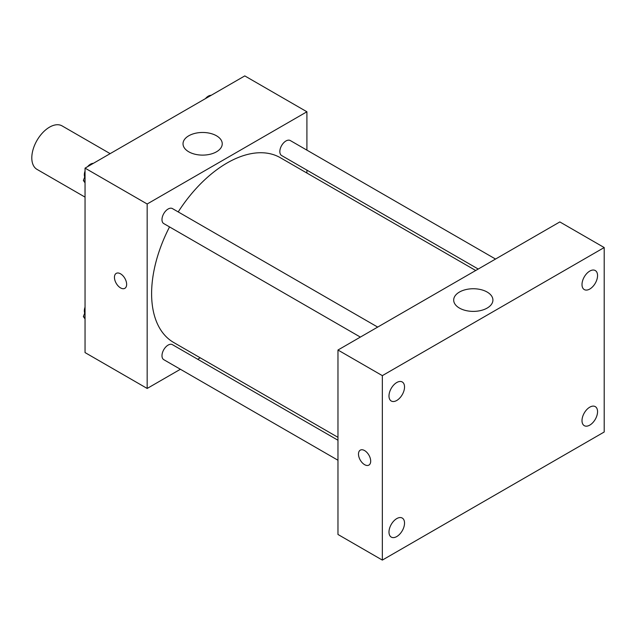 <?xml version="1.0" encoding="UTF-8"?>
<svg xmlns="http://www.w3.org/2000/svg" width="636" height="636" viewBox="0 0 636 636"><rect width="100%" height="100%" fill="white"/><g stroke="black" fill="none" stroke-linecap="round" stroke-linejoin="round"><path stroke-width="0.95" d="M110.147 153.642L62.097 125.904A25.098 14.493 120 0 0 42.755 132.63A25.098 14.493 120 0 0 31.8 157.887A25.098 14.493 120 0 0 36.999 169.375L85.049 197.12M180.393 369.27L147.17 388.453L85.049 352.583L85.049 168.135L244.788 75.907L306.91 111.777L306.91 150.144M200.229 357.814L197.716 359.268M169.542 226.917A106.681 61.589 120 0 0 151.607 293.665A106.681 61.589 120 0 0 173.7 342.502L337.97 437.337M475.704 270.499L280.373 157.728A106.681 61.589 120 0 0 178.207 211.915M306.91 170.138L306.91 173.048M147.17 388.453L147.17 203.997L306.91 111.777M495.539 259.051L290.294 140.548A8.658 5.001 120 0 0 283.616 142.869A8.658 5.001 120 0 0 279.84 151.583A8.658 5.001 120 0 0 281.637 155.55L478.216 269.044M337.97 440.239L172.443 344.672A8.658 5.001 120 0 0 165.765 346.994A8.658 5.001 120 0 0 161.989 355.707A8.658 5.001 120 0 0 163.778 359.674L337.97 460.241M360.366 337.088L163.778 223.594A8.658 5.001 -60 0 1 163.778 213.593A8.658 5.001 -60 0 1 172.443 208.592L377.689 327.087M147.17 203.997L85.049 168.135M188.765 151.805A19.613 11.321 180 0 1 183.025 143.8A19.613 11.321 180 0 1 202.63 132.471A19.613 11.321 180 0 1 222.242 143.8A19.613 11.321 180 0 1 210.134 154.254A19.613 11.321 180 0 1 188.765 151.805M126.644 284.379A8.626 4.985 60 0 1 124.855 288.323A8.626 4.985 60 0 1 116.229 283.346A8.626 4.985 60 0 1 116.229 273.385A8.626 4.985 60 0 1 122.875 275.69A8.626 4.985 60 0 1 126.644 284.379M124.863 288.323A8.626 4.985 60 0 1 116.237 283.346A8.626 4.985 60 0 1 116.229 273.377M337.97 534.471L337.97 350.023L559.831 221.932L604.2 247.547L604.2 432.003L382.339 560.093L337.97 534.471M382.339 560.093L382.339 375.638L337.97 350.023M370.693 461.14A8.626 4.985 60 0 1 368.904 465.091A8.626 4.985 60 0 1 360.278 460.106A8.626 4.985 60 0 1 360.278 450.145A8.626 4.985 60 0 1 366.924 452.458A8.626 4.985 60 0 1 370.693 461.14M382.339 375.638L604.2 247.547M487.168 308.07A19.613 11.321 180 0 1 465.798 310.527A19.613 11.321 180 0 1 453.691 300.065A19.613 11.321 180 0 1 473.303 288.744A19.613 11.321 180 0 1 492.916 300.065A19.613 11.321 180 0 1 487.168 308.07M589.779 271.079A10.995 6.344 120 0 0 582.004 284.546A10.995 6.344 120 0 0 584.285 289.579A10.995 6.344 120 0 0 595.28 283.235A10.995 6.344 120 0 0 595.272 270.538A10.995 6.344 120 0 0 589.779 271.079M396.761 382.522A10.995 6.344 120 0 0 388.986 395.982A10.995 6.344 120 0 0 391.267 401.022A10.995 6.344 120 0 0 402.254 394.67A10.995 6.344 120 0 0 402.254 381.974A10.995 6.344 120 0 0 396.761 382.522M396.761 518.602A10.995 6.344 120 0 0 388.986 532.07A10.995 6.344 120 0 0 391.267 537.102A10.995 6.344 120 0 0 402.254 530.758A10.995 6.344 120 0 0 402.254 518.062A10.995 6.344 120 0 0 396.761 518.602M589.779 407.167A10.995 6.344 120 0 0 582.004 420.635A10.995 6.344 120 0 0 584.285 425.667A10.995 6.344 120 0 0 595.28 419.315A10.995 6.344 120 0 0 595.272 406.619A10.995 6.344 120 0 0 589.779 407.167M368.904 465.091A8.626 4.985 60 0 1 360.278 460.106A8.626 4.985 60 0 1 360.278 450.145M85.049 182.866L83.372 180.473L85.049 176.156M89.056 165.821L100.798 159.04M85.049 181.443L83.372 180.473M85.049 171.076A8.658 5.001 120 0 0 84.334 174.797A8.658 5.001 120 0 0 84.715 177.015M93.055 163.357A8.658 5.001 120 0 0 87.601 166.664M206.907 97.777L218.649 91.004M210.906 95.313A8.658 5.001 120 0 0 205.452 98.62M85.049 318.946L83.372 316.561L85.049 312.236M85.049 317.531L83.372 316.561M85.049 307.164A8.658 5.001 120 0 0 84.334 310.877A8.658 5.001 120 0 0 84.715 313.103"/></g></svg>
